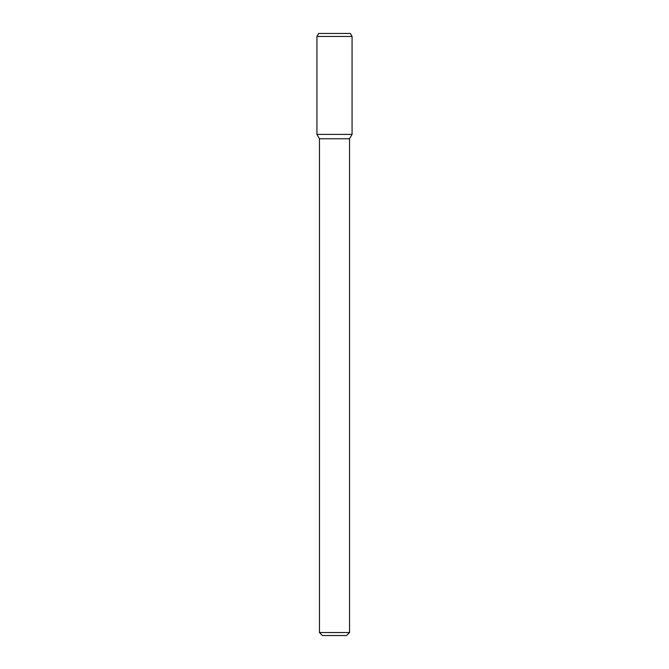 <?xml version="1.0" encoding="UTF-8"?>
<svg xmlns="http://www.w3.org/2000/svg" width="669" height="669" viewBox="0 0 669 669"><rect width="100%" height="100%" fill="white"/><g stroke="black" fill="none" stroke-linecap="round" stroke-linejoin="round"><path stroke-width="1" d="M349.553 632.539L319.447 632.539L322.458 635.55L346.542 635.55L349.553 632.539L349.553 138.759L352.07 134.402L352.07 36.461L316.93 36.461L316.93 134.402L352.07 134.402L316.93 134.402L319.447 138.759L349.553 138.759M316.93 36.461L318.67 33.45L350.33 33.45L352.07 36.461M319.447 632.539L319.447 138.759"/></g></svg>

